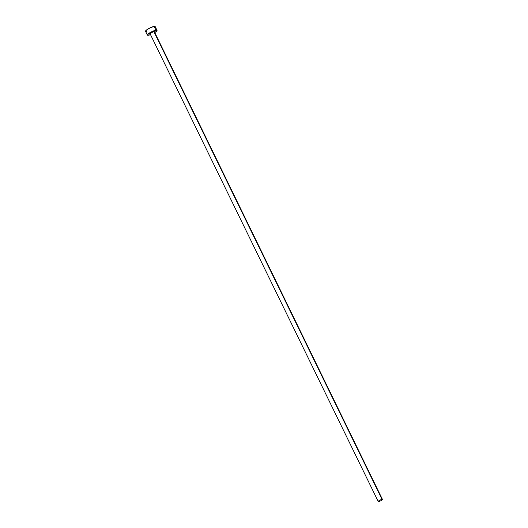 <?xml version="1.0" encoding="UTF-8"?>
<svg xmlns="http://www.w3.org/2000/svg" width="528" height="528" viewBox="0 0 528 528"><rect width="100%" height="100%" fill="white"/><g stroke="black" fill="none" stroke-linecap="round" stroke-linejoin="round"><path stroke-width="0.79" d="M382.463 499.455L380.173 500.009L378.213 501.501L380.503 500.94L382.463 499.455L154.328 31.693A2.363 0.488 154 0 0 153.879 31.614L382.015 499.369A2.363 0.488 -26 0 1 382.463 499.442A2.363 0.488 -26 0 1 381.137 500.61A2.363 0.488 -26 0 1 378.668 501.587A2.363 0.488 -26 0 1 378.22 501.508A2.363 0.488 -26 0 1 379.54 500.339A2.363 0.488 -26 0 1 382.015 499.369L154.229 31.957M157.027 30.373L155.186 26.605A5.366 1.115 154 0 0 154.169 26.433L156.011 30.202A5.366 1.115 -26 0 1 157.027 30.373A5.366 1.115 -26 0 1 154.763 32.591M150.52 34.663A5.366 1.115 -26 0 1 148.394 35.251A5.366 1.115 -26 0 1 147.385 35.079A5.366 1.115 -26 0 1 150.388 32.419A5.366 1.115 -26 0 1 156.011 30.202L154.169 26.433A5.366 1.115 154 0 0 148.553 28.651A5.366 1.115 154 0 0 145.543 31.304L147.385 35.079M154.4 32.815L156.809 30.98L156.869 30.241L151.826 31.667L147.391 34.802L147.886 35.284L150.704 34.591M150.526 33.838L150.084 33.64L150.889 32.908L153.879 31.614A2.363 0.488 154 0 0 151.404 32.591A2.363 0.488 154 0 0 150.084 33.759L378.22 501.508M154.968 27.212L155.192 26.624L154.684 26.4L150.942 27.463L146.685 29.852L145.537 31.284M146.045 31.508L146.553 31.475"/></g></svg>
